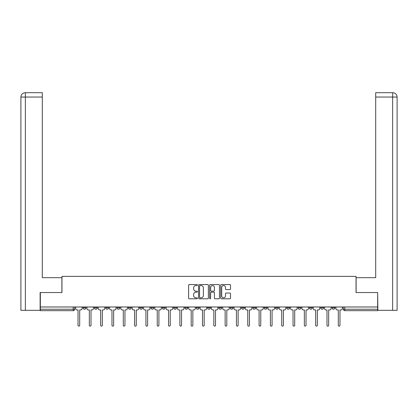 <?xml version="1.0" encoding="UTF-8"?>
<svg xmlns="http://www.w3.org/2000/svg" width="418" height="418" viewBox="0 0 418 418"><rect width="100%" height="100%" fill="white"/><g stroke="black" fill="none" stroke-linecap="round" stroke-linejoin="round"><path stroke-width="0.63" d="M197.395 285.055A0.496 0.496 0 0 0 196.894 284.559L189.328 284.559A0.711 0.711 0 0 0 188.617 285.269L188.617 298.086A0.711 0.711 0 0 0 189.328 298.802L196.894 298.802A0.496 0.496 0 0 0 197.395 298.3A0.496 0.496 0 0 0 196.894 297.804L195.917 297.804A2.278 2.278 0 0 1 193.638 295.526L193.638 294.455A2.278 2.278 0 0 1 195.917 292.177L196.894 292.177A0.496 0.496 0 0 0 197.395 291.68A0.496 0.496 0 0 0 196.894 291.179L195.917 291.179A2.278 2.278 0 0 1 193.638 288.901L193.638 287.835A2.278 2.278 0 0 1 195.917 285.557L196.894 285.557A0.496 0.496 0 0 0 197.395 285.055M309.398 307.784L309.398 306.984L309.398 307.784A1.453 1.453 0 0 0 310.846 309.236A1.453 1.453 0 0 1 309.398 307.784L312.298 307.784A1.453 1.453 0 0 1 310.846 309.236A1.453 1.453 0 0 0 312.298 307.784L312.298 306.984L312.298 307.784M207.547 306.984L207.547 307.784L210.453 307.784A1.453 1.453 0 0 1 209 309.236A1.453 1.453 0 0 1 207.547 307.784L207.547 306.984M173.601 306.984L173.601 307.784L176.5 307.784A1.453 1.453 0 0 1 175.053 309.236A1.453 1.453 0 0 1 173.601 307.784L173.601 306.984M150.966 306.984L150.966 307.784L153.871 307.784A1.453 1.453 0 0 1 152.418 309.236A1.453 1.453 0 0 1 150.966 307.784L150.966 306.984M139.649 306.984L139.649 307.784L142.554 307.784A1.453 1.453 0 0 1 141.101 309.236A1.453 1.453 0 0 1 139.649 307.784L139.649 306.984M117.019 306.984L117.019 307.784L119.919 307.784A1.453 1.453 0 0 1 118.466 309.236A1.453 1.453 0 0 1 117.019 307.784L117.019 306.984M229.811 289.58A0.711 0.711 0 0 0 230.522 288.864L230.522 285.269A0.711 0.711 0 0 0 229.811 284.559L221.409 284.559A0.711 0.711 0 0 0 220.694 285.269L220.694 298.086A0.711 0.711 0 0 0 221.409 298.802L229.811 298.802A0.711 0.711 0 0 0 230.522 298.086L230.522 293.744A0.711 0.711 0 0 0 229.811 293.034L226.211 293.034A0.711 0.711 0 0 0 225.501 293.744L225.501 295.897A1.907 1.907 0 0 1 223.599 297.804A1.907 1.907 0 0 1 221.692 295.897L221.692 287.459A1.907 1.907 0 0 1 223.599 285.557A1.907 1.907 0 0 1 225.501 287.459L225.501 288.864A0.711 0.711 0 0 0 226.211 289.58L229.811 289.58M25.362 310.323L20.9 310.323L20.9 97.049C21.156 94.411 22.603 92.958 25.252 92.697L42.302 92.697L42.302 97.049L25.362 97.049L25.362 310.323L40.123 310.323L40.123 292.548L61.958 292.548L61.958 276.371L356.042 276.371L356.042 292.548L377.658 292.548L377.658 306.984L40.342 306.984L40.342 309.236L74.655 309.236L74.655 306.984L74.655 309.236A1.453 1.453 0 0 1 73.202 310.684L40.342 310.684L40.342 309.236M40.342 292.548L40.342 306.984M208.378 285.269A0.711 0.711 0 0 0 207.662 284.559L199.261 284.559A0.711 0.711 0 0 0 198.55 285.269L198.55 298.086A0.711 0.711 0 0 0 199.261 298.802L207.662 298.802A0.711 0.711 0 0 0 208.378 298.086L208.378 285.269M210.338 284.559L218.739 284.559A0.711 0.711 0 0 1 219.45 285.269L219.45 298.086A0.711 0.711 0 0 1 218.739 298.802L215.139 298.802A0.711 0.711 0 0 1 214.429 298.086L214.429 292.887A0.711 0.711 0 0 0 213.718 292.177L211.33 292.177A0.711 0.711 0 0 0 210.62 292.887L210.62 298.3A0.496 0.496 0 0 1 210.123 298.802A0.496 0.496 0 0 1 209.622 298.3L209.622 285.269A0.711 0.711 0 0 1 210.338 284.559M343.345 306.984L343.345 309.236L377.658 309.236L377.658 310.684L344.798 310.684A1.453 1.453 0 0 1 343.345 309.236L343.345 306.984M377.658 306.984L377.658 309.236M334.933 306.984L334.933 307.784A1.453 1.453 0 0 1 333.48 309.236A1.453 1.453 0 0 1 332.028 307.784L334.933 307.784M332.028 306.984L332.028 307.784M320.716 306.984L320.716 307.784L323.616 307.784L323.616 306.984L323.616 307.784A1.453 1.453 0 0 1 322.163 309.236A1.453 1.453 0 0 1 320.716 307.784A1.453 1.453 0 0 0 322.163 309.236M298.081 306.984L298.081 307.784L300.981 307.784L300.981 306.984L300.981 307.784A1.453 1.453 0 0 1 299.534 309.236A1.453 1.453 0 0 1 298.081 307.784A1.453 1.453 0 0 0 299.534 309.236M289.664 307.784L289.664 306.984L289.664 307.784A1.453 1.453 0 0 1 288.216 309.236A1.453 1.453 0 0 1 286.764 307.784L289.664 307.784A1.453 1.453 0 0 1 288.216 309.236M286.764 306.984L286.764 307.784M278.351 306.984L278.351 307.784A1.453 1.453 0 0 1 276.899 309.236A1.453 1.453 0 0 1 275.446 307.784L278.351 307.784A1.453 1.453 0 0 1 276.899 309.236M275.446 306.984L275.446 307.784M267.034 306.984L267.034 307.784A1.453 1.453 0 0 1 265.582 309.236A1.453 1.453 0 0 1 264.129 307.784L267.034 307.784M264.129 306.984L264.129 307.784M255.717 306.984L255.717 307.784A1.453 1.453 0 0 1 254.264 309.236A1.453 1.453 0 0 1 252.817 307.784L255.717 307.784M252.817 306.984L252.817 307.784M244.399 306.984L244.399 307.784A1.453 1.453 0 0 1 242.947 309.236A1.453 1.453 0 0 1 241.499 307.784L244.399 307.784M241.499 306.984L241.499 307.784M233.082 306.984L233.082 307.784A1.453 1.453 0 0 1 231.635 309.236A1.453 1.453 0 0 1 230.182 307.784A1.453 1.453 0 0 0 231.635 309.236M230.182 306.984L230.182 307.784L233.082 307.784M221.77 306.984L221.77 307.784A1.453 1.453 0 0 1 220.317 309.236A1.453 1.453 0 0 1 218.865 307.784A1.453 1.453 0 0 0 220.317 309.236M218.865 306.984L218.865 307.784L221.77 307.784M210.453 306.984L210.453 307.784A1.453 1.453 0 0 1 209 309.236M199.135 306.984L199.135 307.784A1.453 1.453 0 0 1 197.683 309.236A1.453 1.453 0 0 1 196.23 307.784L199.135 307.784M196.23 306.984L196.23 307.784M187.818 306.984L187.818 307.784A1.453 1.453 0 0 1 186.365 309.236A1.453 1.453 0 0 1 184.918 307.784L187.818 307.784L187.818 306.984M184.918 306.984L184.918 307.784M176.5 306.984L176.5 307.784M165.183 306.984L165.183 307.784A1.453 1.453 0 0 1 163.736 309.236A1.453 1.453 0 0 1 162.283 307.784L165.183 307.784L165.183 306.984M162.283 306.984L162.283 307.784M153.871 306.984L153.871 307.784L153.871 306.984M142.554 307.784L142.554 306.984L142.554 307.784A1.453 1.453 0 0 1 141.101 309.236M131.236 306.984L131.236 307.784A1.453 1.453 0 0 1 129.784 309.236A1.453 1.453 0 0 1 128.336 307.784A1.453 1.453 0 0 0 129.784 309.236A1.453 1.453 0 0 0 131.236 307.784L131.236 306.984M128.336 306.984L128.336 307.784L131.236 307.784M119.919 306.984L119.919 307.784M108.602 306.984L108.602 307.784A1.453 1.453 0 0 1 107.154 309.236A1.453 1.453 0 0 1 105.702 307.784A1.453 1.453 0 0 0 107.154 309.236A1.453 1.453 0 0 0 108.602 307.784L105.702 307.784L105.702 306.984M94.384 306.984L94.384 307.784L97.284 307.784L97.284 306.984L97.284 307.784A1.453 1.453 0 0 1 95.837 309.236A1.453 1.453 0 0 1 94.384 307.784A1.453 1.453 0 0 0 95.837 309.236M83.067 306.984L83.067 307.784L85.972 307.784L85.972 306.984L85.972 307.784A1.453 1.453 0 0 1 84.52 309.236A1.453 1.453 0 0 1 83.067 307.784A1.453 1.453 0 0 0 84.52 309.236M73.202 306.984L73.202 310.684A1.453 1.453 0 0 0 74.655 309.236M200.044 285.557A0.496 0.496 0 0 0 199.548 286.053L199.548 297.302A0.496 0.496 0 0 0 200.044 297.804L201.079 297.804A2.278 2.278 0 0 0 203.357 295.526L203.357 287.835A2.278 2.278 0 0 0 201.079 285.557L200.044 285.557M214.429 287.495A1.907 1.907 0 0 0 212.527 285.593A1.907 1.907 0 0 0 210.62 287.495L210.62 290.468A0.711 0.711 0 0 0 211.33 291.179L213.718 291.179A0.711 0.711 0 0 0 214.429 290.468L214.429 287.495M75.632 306.984L75.632 308.51A1.453 1.453 0 0 0 77.084 309.957L78.025 309.957L78.025 325.303A0.836 0.836 0 0 0 78.861 326.134A0.836 0.836 0 0 0 79.697 325.303L79.697 309.957L80.637 309.957A1.453 1.453 0 0 0 82.09 308.51L82.09 306.984M86.949 306.984L86.949 308.51A1.453 1.453 0 0 0 88.402 309.957L89.342 309.957L89.342 325.303A0.836 0.836 0 0 0 90.178 326.134A0.836 0.836 0 0 0 91.009 325.303L91.009 309.957L91.955 309.957A1.453 1.453 0 0 0 93.407 308.51L93.407 306.984M98.267 306.984L98.267 308.51A1.453 1.453 0 0 0 99.714 309.957L100.66 309.957L100.66 325.303A0.836 0.836 0 0 0 101.496 326.134A0.836 0.836 0 0 0 102.326 325.303L102.326 309.957L103.272 309.957A1.453 1.453 0 0 0 104.719 308.51L104.719 306.984M61.885 292.548L61.885 277.677L42.302 277.677L42.302 97.049M25.247 92.697C22.609 92.958 21.161 94.405 20.9 97.049L20.9 266.799L20.9 97.049L25.362 97.049L25.362 92.697L42.302 92.697M356.115 292.548L356.115 277.677L375.698 277.677L375.698 92.697L392.742 92.697L392.638 97.049L375.698 97.049M397.1 266.799L397.1 97.049L397.1 310.323L377.877 310.323L377.658 292.548M392.638 310.323L392.638 97.049L397.1 97.049C396.839 94.405 395.391 92.958 392.753 92.697M109.584 306.984L109.584 308.51A1.453 1.453 0 0 0 111.031 309.957L111.977 309.957L111.977 325.303A0.836 0.836 0 0 0 112.808 326.134A0.836 0.836 0 0 0 113.644 325.303L113.644 309.957L114.589 309.957A1.453 1.453 0 0 0 116.037 308.51L116.037 306.984M120.896 306.984L120.896 308.51A1.453 1.453 0 0 0 122.349 309.957L123.294 309.957L123.294 325.303A0.836 0.836 0 0 0 124.125 326.134A0.836 0.836 0 0 0 124.961 325.303L124.961 309.957L125.902 309.957A1.453 1.453 0 0 0 127.354 308.51L127.354 306.984M132.213 306.984L132.213 308.51A1.453 1.453 0 0 0 133.666 309.957L134.606 309.957L134.606 325.303A0.836 0.836 0 0 0 135.442 326.134A0.836 0.836 0 0 0 136.278 325.303L136.278 309.957L137.219 309.957A1.453 1.453 0 0 0 138.671 308.51L138.671 306.984M143.531 306.984L143.531 308.51A1.453 1.453 0 0 0 144.983 309.957L145.924 309.957L145.924 325.303A0.836 0.836 0 0 0 146.76 326.134A0.836 0.836 0 0 0 147.596 325.303L147.596 309.957L148.536 309.957A1.453 1.453 0 0 0 149.989 308.51L149.989 306.984M154.848 306.984L154.848 308.51A1.453 1.453 0 0 0 156.301 309.957L157.241 309.957L157.241 325.303A0.836 0.836 0 0 0 158.077 326.134A0.836 0.836 0 0 0 158.908 325.303L158.908 309.957L159.854 309.957A1.453 1.453 0 0 0 161.306 308.51L161.306 306.984M166.165 306.984L166.165 308.51A1.453 1.453 0 0 0 167.613 309.957L168.559 309.957L168.559 325.303A0.836 0.836 0 0 0 169.394 326.134A0.836 0.836 0 0 0 170.225 325.303L170.225 309.957L171.171 309.957A1.453 1.453 0 0 0 172.618 308.51L172.618 306.984M177.483 306.984L177.483 308.51A1.453 1.453 0 0 0 178.93 309.957L179.876 309.957L179.876 325.303A0.836 0.836 0 0 0 180.707 326.134A0.836 0.836 0 0 0 181.543 325.303L181.543 309.957L182.488 309.957A1.453 1.453 0 0 0 183.936 308.51L183.936 306.984M188.795 306.984L188.795 308.51A1.453 1.453 0 0 0 190.247 309.957L191.193 309.957L191.193 325.303A0.836 0.836 0 0 0 192.024 326.134A0.836 0.836 0 0 0 192.86 325.303L192.86 309.957L193.8 309.957A1.453 1.453 0 0 0 195.253 308.51L195.253 306.984M200.112 306.984L200.112 308.51A1.453 1.453 0 0 0 201.565 309.957L202.505 309.957L202.505 325.303A0.836 0.836 0 0 0 203.341 326.134A0.836 0.836 0 0 0 204.177 325.303L204.177 309.957L205.118 309.957A1.453 1.453 0 0 0 206.57 308.51L206.57 306.984M211.43 306.984L211.43 308.51A1.453 1.453 0 0 0 212.882 309.957L213.823 309.957L213.823 325.303A0.836 0.836 0 0 0 214.659 326.134A0.836 0.836 0 0 0 215.495 325.303L215.495 309.957L216.435 309.957A1.453 1.453 0 0 0 217.888 308.51L217.888 306.984M222.747 306.984L222.747 308.51A1.453 1.453 0 0 0 224.2 309.957L225.14 309.957L225.14 325.303A0.836 0.836 0 0 0 225.976 326.134A0.836 0.836 0 0 0 226.807 325.303L226.807 309.957L227.753 309.957A1.453 1.453 0 0 0 229.205 308.51L229.205 306.984M234.064 306.984L234.064 308.51A1.453 1.453 0 0 0 235.512 309.957L236.457 309.957L236.457 325.303A0.836 0.836 0 0 0 237.293 326.134A0.836 0.836 0 0 0 238.124 325.303L238.124 309.957L239.07 309.957A1.453 1.453 0 0 0 240.517 308.51L240.517 306.984M245.382 306.984L245.382 308.51A1.453 1.453 0 0 0 246.829 309.957L247.775 309.957L247.775 325.303A0.836 0.836 0 0 0 248.605 326.134A0.836 0.836 0 0 0 249.441 325.303L249.441 309.957L250.387 309.957A1.453 1.453 0 0 0 251.835 308.51L251.835 306.984M256.694 306.984L256.694 308.51A1.453 1.453 0 0 0 258.146 309.957L259.092 309.957L259.092 325.303A0.836 0.836 0 0 0 259.923 326.134A0.836 0.836 0 0 0 260.759 325.303L260.759 309.957L261.699 309.957A1.453 1.453 0 0 0 263.152 308.51L263.152 306.984M268.011 306.984L268.011 308.51A1.453 1.453 0 0 0 269.464 309.957L270.404 309.957L270.404 325.303A0.836 0.836 0 0 0 271.24 326.134A0.836 0.836 0 0 0 272.076 325.303L272.076 309.957L273.017 309.957A1.453 1.453 0 0 0 274.469 308.51L274.469 306.984M279.329 306.984L279.329 308.51A1.453 1.453 0 0 0 280.781 309.957L281.722 309.957L281.722 325.303A0.836 0.836 0 0 0 282.558 326.134A0.836 0.836 0 0 0 283.394 325.303L283.394 309.957L284.334 309.957A1.453 1.453 0 0 0 285.787 308.51L285.787 306.984M290.646 306.984L290.646 308.51A1.453 1.453 0 0 0 292.098 309.957L293.039 309.957L293.039 325.303A0.836 0.836 0 0 0 293.875 326.134A0.836 0.836 0 0 0 294.706 325.303L294.706 309.957L295.651 309.957A1.453 1.453 0 0 0 297.104 308.51L297.104 306.984M301.963 306.984L301.963 308.51A1.453 1.453 0 0 0 303.411 309.957L304.356 309.957L304.356 325.303A0.836 0.836 0 0 0 305.192 326.134A0.836 0.836 0 0 0 306.023 325.303L306.023 309.957L306.969 309.957A1.453 1.453 0 0 0 308.416 308.51L308.416 306.984M313.281 306.984L313.281 308.51A1.453 1.453 0 0 0 314.728 309.957L315.674 309.957L315.674 325.303A0.836 0.836 0 0 0 316.504 326.134A0.836 0.836 0 0 0 317.34 325.303L317.34 309.957L318.286 309.957A1.453 1.453 0 0 0 319.733 308.51L319.733 306.984M324.593 306.984L324.593 308.51A1.453 1.453 0 0 0 326.045 309.957L326.991 309.957L326.991 325.303A0.836 0.836 0 0 0 327.822 326.134A0.836 0.836 0 0 0 328.658 325.303L328.658 309.957L329.598 309.957A1.453 1.453 0 0 0 331.051 308.51L331.051 306.984M335.91 306.984L335.91 308.51A1.453 1.453 0 0 0 337.363 309.957L338.303 309.957L338.303 325.303A0.836 0.836 0 0 0 339.139 326.134A0.836 0.836 0 0 0 339.975 325.303L339.975 309.957L340.916 309.957A1.453 1.453 0 0 0 342.368 308.51L342.368 306.984M344.798 306.984L344.798 310.684M20.9 97.049L20.9 266.799"/></g></svg>
